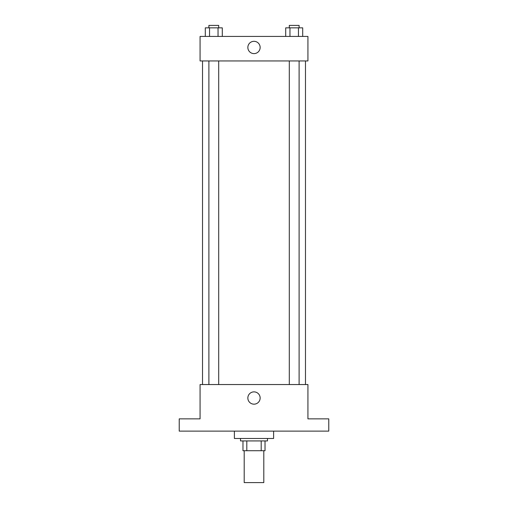 <?xml version="1.0" encoding="UTF-8"?>
<svg xmlns="http://www.w3.org/2000/svg" width="508" height="508" viewBox="0 0 508 508"><rect width="100%" height="100%" fill="white"/><g stroke="black" fill="none" stroke-linecap="round" stroke-linejoin="round"><path stroke-width="0.76" d="M244.196 450.729L244.196 482.6L263.804 482.6L263.804 450.729M261.195 440.925L261.195 450.729L242.97 450.729L242.97 440.925M261.195 450.729L265.03 450.729L265.03 440.925L265.03 450.729M267.481 438.474L267.481 440.925L240.519 440.925L240.519 438.474M246.805 440.925L246.805 450.729M234.391 431.121L234.391 438.474L273.609 438.474L273.609 431.121M328.771 431.121L179.229 431.121L179.229 418.859L200.069 418.859L200.069 384.543L307.931 384.543L307.931 418.859L328.771 418.859L328.771 431.121M260.147 398.024A6.147 6.147 0 0 1 250.927 403.346A6.147 6.147 0 0 1 250.927 392.697A6.147 6.147 0 0 1 260.147 398.024M305.479 60.947L305.479 384.543M289.3 384.543L289.3 60.947M218.7 60.947L218.7 384.543M307.931 60.947L200.069 60.947L200.069 36.43L307.931 36.43L307.931 60.947M260.147 47.466A6.147 6.147 0 0 1 250.927 52.788A6.147 6.147 0 0 1 250.927 42.139A6.147 6.147 0 0 1 260.147 47.466M302.698 36.43L302.698 27.851L285.712 27.851L285.712 36.43M298.45 27.851L298.45 36.43M289.96 27.851L289.96 36.43M289.3 27.851L289.3 25.4L299.104 25.4L299.104 27.851M222.288 36.43L222.288 27.851L205.302 27.851L205.302 36.43M218.04 27.851L218.04 36.43M209.55 27.851L209.55 36.43M208.896 27.851L208.896 25.4L218.7 25.4L218.7 27.851M202.521 60.947L202.521 384.543M299.104 384.543L299.104 60.947M208.896 60.947L208.896 384.543"/></g></svg>
